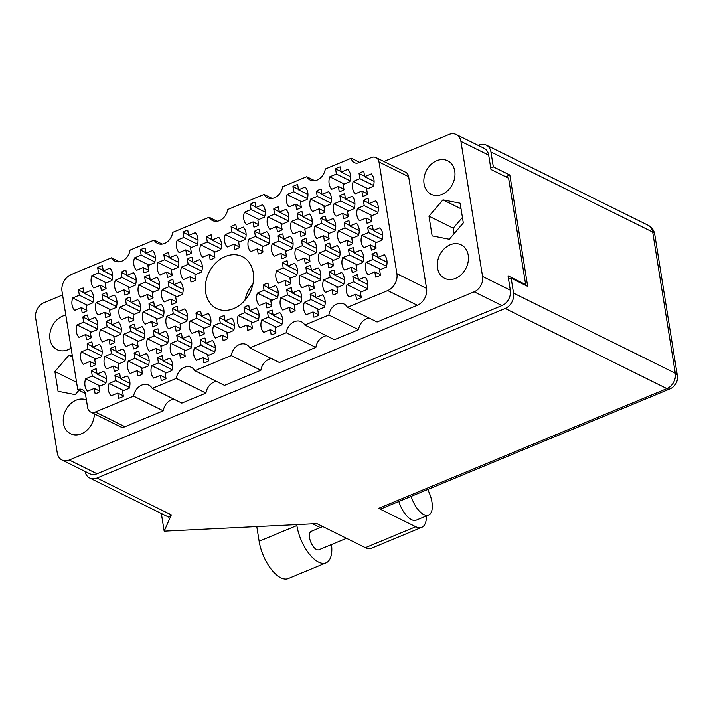 <?xml version="1.0" encoding="UTF-8"?>
<svg xmlns="http://www.w3.org/2000/svg" width="713" height="713" viewBox="0 0 713 713"><rect width="100%" height="100%" fill="white"/><g stroke="black" fill="none" stroke-linecap="round" stroke-linejoin="round"><path stroke-width="1.07" d="M91.451 370.849L92.289 376.036L85.622 378.799A12.986 10.232 -63.6 0 0 87.61 391.196L94.268 388.425L95.105 393.612A12.986 10.232 -63.6 0 0 99.856 391.633L99.027 386.455L105.684 383.683A12.986 10.232 -63.6 0 0 106.326 376.812A12.986 10.232 -63.6 0 0 103.706 371.295L97.039 374.058L96.21 368.871A12.986 10.232 -63.6 0 0 91.451 370.849L96.968 373.576M114.945 375.466L115.773 380.644L109.116 383.416A12.986 10.232 -63.6 0 0 111.094 395.804L117.761 393.041L118.59 398.228A12.986 10.232 -63.6 0 0 123.349 396.25L122.52 391.063L129.178 388.3A12.986 10.232 -63.6 0 0 129.811 381.428A12.986 10.232 -63.6 0 0 127.19 375.903L120.533 378.674L119.704 373.487A12.986 10.232 -63.6 0 0 114.945 375.466L120.452 378.193M134.115 353.131L134.944 358.318L128.287 361.081A12.986 10.232 -63.6 0 0 130.274 373.478L136.932 370.707L137.761 375.894A12.986 10.232 -63.6 0 0 142.52 373.915L141.691 368.737L148.349 365.965A12.986 10.232 -63.6 0 0 148.981 359.094A12.986 10.232 -63.6 0 0 146.361 353.577L139.703 356.34L138.875 351.152A12.986 10.232 -63.6 0 0 134.115 353.131L139.623 355.858M176.771 335.413L177.599 340.6L170.942 343.363A12.986 10.232 -63.6 0 0 172.929 355.76L179.587 352.988L180.416 358.176A12.986 10.232 -63.6 0 0 185.175 356.197L184.346 351.019L191.004 348.247A12.986 10.232 -63.6 0 0 191.637 341.375A12.986 10.232 -63.6 0 0 189.016 335.859L182.359 338.622L181.53 333.434A12.986 10.232 -63.6 0 0 176.771 335.413L182.287 338.14M219.426 317.695L220.264 322.882L213.597 325.645A12.986 10.232 -63.6 0 0 215.584 338.042L222.242 335.27L223.08 340.457A12.986 10.232 -63.6 0 0 227.83 338.479L227.001 333.292L233.659 330.529A12.986 10.232 -63.6 0 0 234.301 323.657A12.986 10.232 -63.6 0 0 231.68 318.132L225.014 320.903L224.185 315.716A12.986 10.232 -63.6 0 0 219.426 317.695L224.943 320.422M87.138 343.907L87.966 349.094L81.309 351.857A12.986 10.232 -63.6 0 0 83.296 364.254L89.954 361.482L90.783 366.669A12.986 10.232 -63.6 0 0 95.542 364.691L94.713 359.512L101.371 356.741A12.986 10.232 -63.6 0 0 102.004 349.869A12.986 10.232 -63.6 0 0 99.383 344.352L92.726 347.115L91.897 341.928A12.986 10.232 -63.6 0 0 87.138 343.907L92.654 346.634M129.802 326.189L130.631 331.376L123.973 334.139A12.986 10.232 -63.6 0 0 125.951 346.536L132.609 343.764L133.447 348.951A12.986 10.232 -63.6 0 0 138.206 346.973L137.368 341.794L144.035 339.023A12.986 10.232 -63.6 0 0 144.668 332.151A12.986 10.232 -63.6 0 0 142.047 326.634L135.39 329.397L134.552 324.21A12.986 10.232 -63.6 0 0 129.802 326.189L135.31 328.916M172.457 308.471L173.286 313.658L166.628 316.42A12.986 10.232 -63.6 0 0 168.616 328.818L175.273 326.046L176.102 331.233A12.986 10.232 -63.6 0 0 180.861 329.254L180.032 324.067L186.69 321.305A12.986 10.232 -63.6 0 0 187.323 314.433A12.986 10.232 -63.6 0 0 184.703 308.907L178.045 311.679L177.216 306.492A12.986 10.232 -63.6 0 0 172.457 308.471L177.965 311.198M82.824 316.964L83.653 322.151L76.995 324.914A12.986 10.232 -63.6 0 0 78.983 337.311L85.64 334.54L86.469 339.727A12.986 10.232 -63.6 0 0 91.228 337.748L90.399 332.57L97.057 329.798A12.986 10.232 -63.6 0 0 97.69 322.927A12.986 10.232 -63.6 0 0 95.07 317.41L88.412 320.173L87.583 314.986A12.986 10.232 -63.6 0 0 82.824 316.964L88.332 319.691M125.479 299.246L126.317 304.433L119.65 307.196A12.986 10.232 -63.6 0 0 121.638 319.593L128.295 316.822L129.124 322.009A12.986 10.232 -63.6 0 0 133.884 320.03L133.055 314.843L139.712 312.08A12.986 10.232 -63.6 0 0 140.345 305.209A12.986 10.232 -63.6 0 0 137.734 299.692L131.067 302.455L130.238 297.268A12.986 10.232 -63.6 0 0 125.479 299.246L130.996 301.973M168.143 281.528L168.972 286.715L162.314 289.478A12.986 10.232 -63.6 0 0 164.293 301.875L170.96 299.103L171.788 304.291A12.986 10.232 -63.6 0 0 176.548 302.312L175.71 297.125L182.376 294.362A12.986 10.232 -63.6 0 0 183.009 287.491A12.986 10.232 -63.6 0 0 180.389 281.965L173.731 284.737L172.903 279.549A12.986 10.232 -63.6 0 0 168.143 281.528L173.651 284.255M78.51 290.022L79.339 295.209L72.681 297.972A12.986 10.232 -63.6 0 0 74.669 310.369L81.327 307.597L82.155 312.784A12.986 10.232 -63.6 0 0 86.915 310.806L86.086 305.627L92.743 302.856A12.986 10.232 -63.6 0 0 93.376 295.984A12.986 10.232 -63.6 0 0 90.756 290.467L84.098 293.23L83.269 288.043A12.986 10.232 -63.6 0 0 78.51 290.022L84.018 292.749M121.165 272.304L121.994 277.491L115.337 280.254A12.986 10.232 -63.6 0 0 117.324 292.651L123.982 289.879L124.811 295.066A12.986 10.232 -63.6 0 0 129.57 293.088L128.741 287.9L135.399 285.138A12.986 10.232 -63.6 0 0 136.031 278.266A12.986 10.232 -63.6 0 0 133.411 272.74L126.754 275.512L125.925 270.325A12.986 10.232 -63.6 0 0 121.165 272.304L126.682 275.031M163.821 254.586L164.658 259.764L157.992 262.536A12.986 10.232 -63.6 0 0 159.979 274.924L166.637 272.161L167.475 277.348A12.986 10.232 -63.6 0 0 172.225 275.37L171.396 270.182L178.054 267.42A12.986 10.232 -63.6 0 0 178.696 260.548A12.986 10.232 -63.6 0 0 176.075 255.022L169.418 257.794L168.58 252.607A12.986 10.232 -63.6 0 0 163.821 254.586L169.338 257.313M206.485 236.868L207.314 242.046L200.656 244.817A12.986 10.232 -63.6 0 0 202.644 257.206L209.301 254.443L210.13 259.63A12.986 10.232 -63.6 0 0 214.889 257.651L214.06 252.464L220.718 249.702A12.986 10.232 -63.6 0 0 221.351 242.83A12.986 10.232 -63.6 0 0 218.731 237.304L212.073 240.076L211.244 234.889A12.986 10.232 -63.6 0 0 206.485 236.868L211.993 239.595M157.6 357.748L158.429 362.926L151.771 365.698A12.986 10.232 -63.6 0 0 153.758 378.086L160.416 375.323L161.245 380.501A12.986 10.232 -63.6 0 0 166.004 378.532L165.175 373.345L171.833 370.582A12.986 10.232 -63.6 0 0 172.466 363.71A12.986 10.232 -63.6 0 0 169.846 358.184L163.188 360.947L162.359 355.769A12.986 10.232 -63.6 0 0 157.6 357.748L163.117 360.475M200.255 340.021L201.093 345.208L194.426 347.98A12.986 10.232 -63.6 0 0 196.414 360.368L203.071 357.605L203.9 362.783A12.986 10.232 -63.6 0 0 208.659 360.814L207.831 355.627L214.488 352.864A12.986 10.232 -63.6 0 0 215.121 345.992A12.986 10.232 -63.6 0 0 212.51 340.466L205.843 343.229L205.014 338.051A12.986 10.232 -63.6 0 0 200.255 340.021L205.772 342.757M110.631 348.523L111.46 353.701L104.802 356.473A12.986 10.232 -63.6 0 0 106.781 368.862L113.438 366.099L114.276 371.286A12.986 10.232 -63.6 0 0 119.026 369.307L118.198 364.12L124.855 361.357A12.986 10.232 -63.6 0 0 125.497 354.486A12.986 10.232 -63.6 0 0 122.877 348.96L116.219 351.723L115.381 346.545A12.986 10.232 -63.6 0 0 110.631 348.523L116.139 351.251M153.286 330.796L154.115 335.983L147.457 338.755A12.986 10.232 -63.6 0 0 149.445 351.144L156.102 348.381L156.931 353.559A12.986 10.232 -63.6 0 0 161.691 351.589L160.862 346.402L167.519 343.639A12.986 10.232 -63.6 0 0 168.152 336.768A12.986 10.232 -63.6 0 0 165.532 331.242L158.874 334.005L158.045 328.827A12.986 10.232 -63.6 0 0 153.286 330.796L158.794 333.532M195.941 313.078L196.77 318.265L190.113 321.028A12.986 10.232 -63.6 0 0 192.1 333.426L198.758 330.663L199.587 335.841A12.986 10.232 -63.6 0 0 204.346 333.871L203.517 328.684L210.175 325.921A12.986 10.232 -63.6 0 0 210.807 319.05A12.986 10.232 -63.6 0 0 208.187 313.524L201.529 316.287L200.701 311.109A12.986 10.232 -63.6 0 0 195.941 313.078L201.458 315.814M106.308 321.581L107.137 326.759L100.48 329.531A12.986 10.232 -63.6 0 0 102.467 341.919L109.125 339.156L109.954 344.334A12.986 10.232 -63.6 0 0 114.713 342.365L113.884 337.178L120.542 334.415A12.986 10.232 -63.6 0 0 121.174 327.543A12.986 10.232 -63.6 0 0 118.563 322.018L111.896 324.78L111.068 319.602A12.986 10.232 -63.6 0 0 106.308 321.581L111.825 324.308M148.972 303.854L149.801 309.041L143.144 311.804A12.986 10.232 -63.6 0 0 145.122 324.201L151.789 321.438L152.618 326.616A12.986 10.232 -63.6 0 0 157.377 324.647L156.539 319.46L163.206 316.697A12.986 10.232 -63.6 0 0 163.838 309.825A12.986 10.232 -63.6 0 0 161.218 304.299L154.561 307.062L153.723 301.884A12.986 10.232 -63.6 0 0 148.972 303.854L154.48 306.59M101.995 294.629L102.824 299.816L96.166 302.579A12.986 10.232 -63.6 0 0 98.153 314.977L104.811 312.214L105.64 317.392A12.986 10.232 -63.6 0 0 110.399 315.422L109.57 310.235L116.228 307.472A12.986 10.232 -63.6 0 0 116.861 300.601A12.986 10.232 -63.6 0 0 114.24 295.075L107.583 297.838L106.754 292.66A12.986 10.232 -63.6 0 0 101.995 294.629L107.511 297.366M144.65 276.911L145.488 282.098L138.821 284.861A12.986 10.232 -63.6 0 0 140.809 297.259L147.466 294.496L148.304 299.674A12.986 10.232 -63.6 0 0 153.054 297.704L152.226 292.517L158.883 289.754A12.986 10.232 -63.6 0 0 159.516 282.874A12.986 10.232 -63.6 0 0 156.905 277.357L150.238 280.12L149.409 274.942A12.986 10.232 -63.6 0 0 144.65 276.911L150.167 279.648M187.314 259.193L188.143 264.38L181.485 267.143A12.986 10.232 -63.6 0 0 183.464 279.541L190.13 276.778L190.959 281.956A12.986 10.232 -63.6 0 0 195.719 279.986L194.89 274.799L201.547 272.027A12.986 10.232 -63.6 0 0 202.18 265.156A12.986 10.232 -63.6 0 0 199.56 259.639L192.902 262.402L192.073 257.224A12.986 10.232 -63.6 0 0 187.314 259.193L192.822 261.929M250.263 204.31L251.092 209.497L244.434 212.26A12.986 10.232 -63.6 0 0 246.422 224.657L253.079 221.886L253.908 227.073A12.986 10.232 -63.6 0 0 258.667 225.094L257.839 219.916L264.496 217.144A12.986 10.232 -63.6 0 0 265.129 210.273A12.986 10.232 -63.6 0 0 262.509 204.756L255.851 207.519L255.022 202.332A12.986 10.232 -63.6 0 0 250.263 204.31L255.78 207.046M292.927 186.592L293.756 191.779L287.098 194.542A12.986 10.232 -63.6 0 0 289.077 206.939L295.735 204.168L296.572 209.355A12.986 10.232 -63.6 0 0 301.323 207.376L300.494 202.198L307.151 199.426A12.986 10.232 -63.6 0 0 307.793 192.555A12.986 10.232 -63.6 0 0 305.173 187.038L298.515 189.801L297.678 184.614A12.986 10.232 -63.6 0 0 292.927 186.592L298.435 189.319M335.582 168.874L336.411 174.061L329.754 176.824A12.986 10.232 -63.6 0 0 331.741 189.221L338.399 186.45L339.228 191.637A12.986 10.232 -63.6 0 0 343.987 189.658L343.158 184.48L349.816 181.708A12.986 10.232 -63.6 0 0 350.448 174.837A12.986 10.232 -63.6 0 0 347.828 169.32L341.171 172.083L340.342 166.895A12.986 10.232 -63.6 0 0 335.582 168.874L341.09 171.601M254.577 231.253L255.414 236.44L248.748 239.203A12.986 10.232 -63.6 0 0 250.735 251.6L257.393 248.837L258.222 254.015A12.986 10.232 -63.6 0 0 262.981 252.037L262.152 246.858L268.81 244.087A12.986 10.232 -63.6 0 0 269.443 237.215A12.986 10.232 -63.6 0 0 266.831 231.698L260.165 234.461L259.336 229.283A12.986 10.232 -63.6 0 0 254.577 231.253L260.093 233.989M297.241 213.535L298.07 218.722L291.412 221.485A12.986 10.232 -63.6 0 0 293.391 233.882L300.057 231.11L300.886 236.297A12.986 10.232 -63.6 0 0 305.645 234.319L304.816 229.14L311.474 226.369A12.986 10.232 -63.6 0 0 312.107 219.497A12.986 10.232 -63.6 0 0 309.487 213.98L302.829 216.743L302 211.556A12.986 10.232 -63.6 0 0 297.241 213.535L302.749 216.271M339.896 195.817L340.725 201.004L334.067 203.766A12.986 10.232 -63.6 0 0 336.055 216.164L342.712 213.392L343.541 218.579A12.986 10.232 -63.6 0 0 348.3 216.6L347.472 211.422L354.129 208.651A12.986 10.232 -63.6 0 0 354.762 201.779A12.986 10.232 -63.6 0 0 352.142 196.262L345.484 199.025L344.655 193.838A12.986 10.232 -63.6 0 0 339.896 195.817L345.413 198.544M301.554 240.477L302.383 245.664L295.726 248.427A12.986 10.232 -63.6 0 0 297.713 260.824L304.371 258.061L305.2 263.24A12.986 10.232 -63.6 0 0 309.959 261.261L309.13 256.083L315.788 253.311A12.986 10.232 -63.6 0 0 316.42 246.44A12.986 10.232 -63.6 0 0 313.8 240.923L307.143 243.686L306.314 238.499A12.986 10.232 -63.6 0 0 301.554 240.477L307.062 243.213M344.21 222.759L345.039 227.946L338.381 230.709A12.986 10.232 -63.6 0 0 340.368 243.106L347.026 240.334L347.855 245.522A12.986 10.232 -63.6 0 0 352.614 243.543L351.785 238.365L358.443 235.593A12.986 10.232 -63.6 0 0 359.076 228.721A12.986 10.232 -63.6 0 0 356.464 223.205L349.798 225.968L348.969 220.78A12.986 10.232 -63.6 0 0 344.21 222.759L349.726 225.495M263.213 285.138L264.042 290.325L257.384 293.088A12.986 10.232 -63.6 0 0 259.372 305.485L266.029 302.722L266.858 307.9A12.986 10.232 -63.6 0 0 271.617 305.93L270.788 300.743L277.446 297.981A12.986 10.232 -63.6 0 0 278.079 291.1A12.986 10.232 -63.6 0 0 275.459 285.583L268.801 288.346L267.972 283.168A12.986 10.232 -63.6 0 0 263.213 285.138L268.721 287.874M305.868 267.42L306.697 272.607L300.039 275.37A12.986 10.232 -63.6 0 0 302.027 287.767L308.684 285.004L309.513 290.182A12.986 10.232 -63.6 0 0 314.273 288.212L313.444 283.025L320.101 280.254A12.986 10.232 -63.6 0 0 320.734 273.382A12.986 10.232 -63.6 0 0 318.114 267.865L311.456 270.628L310.627 265.45A12.986 10.232 -63.6 0 0 305.868 267.42L311.385 270.156M348.532 249.702L349.361 254.889L342.695 257.651A12.986 10.232 -63.6 0 0 344.682 270.049L351.34 267.286L352.177 272.464A12.986 10.232 -63.6 0 0 356.928 270.485L356.099 265.307L362.757 262.536A12.986 10.232 -63.6 0 0 363.398 255.664A12.986 10.232 -63.6 0 0 360.778 250.147L354.12 252.91L353.283 247.723A12.986 10.232 -63.6 0 0 348.532 249.702L354.04 252.438M267.527 312.08L268.355 317.267L261.698 320.03A12.986 10.232 -63.6 0 0 263.685 332.427L270.343 329.664L271.172 334.843A12.986 10.232 -63.6 0 0 275.931 332.873L275.102 327.686L281.76 324.923A12.986 10.232 -63.6 0 0 282.393 318.051A12.986 10.232 -63.6 0 0 279.772 312.526L273.115 315.289L272.286 310.11A12.986 10.232 -63.6 0 0 267.527 312.08L273.043 314.816M310.182 294.362L311.02 299.549L304.353 302.312A12.986 10.232 -63.6 0 0 306.34 314.709L312.998 311.946L313.827 317.125A12.986 10.232 -63.6 0 0 318.586 315.155L317.757 309.968L324.415 307.205A12.986 10.232 -63.6 0 0 325.048 300.325A12.986 10.232 -63.6 0 0 322.436 294.808L315.77 297.571L314.941 292.392A12.986 10.232 -63.6 0 0 310.182 294.362L315.699 297.098M231.092 226.645L231.921 231.823L225.263 234.595A12.986 10.232 -63.6 0 0 227.251 246.983L233.909 244.22L234.737 249.407A12.986 10.232 -63.6 0 0 239.497 247.429L238.668 242.242L245.325 239.479A12.986 10.232 -63.6 0 0 245.958 232.607A12.986 10.232 -63.6 0 0 243.338 227.082L236.68 229.853L235.851 224.666A12.986 10.232 -63.6 0 0 231.092 226.645L236.609 229.372M273.747 208.927L274.585 214.105L267.919 216.877A12.986 10.232 -63.6 0 0 269.906 229.265L276.564 226.502L277.402 231.689A12.986 10.232 -63.6 0 0 282.152 229.711L281.323 224.524L287.981 221.761A12.986 10.232 -63.6 0 0 288.622 214.889A12.986 10.232 -63.6 0 0 286.002 209.364L279.344 212.135L278.507 206.948A12.986 10.232 -63.6 0 0 273.747 208.927L279.264 211.654M316.412 191.209L317.24 196.387L310.583 199.159A12.986 10.232 -63.6 0 0 312.57 211.547L319.228 208.784L320.057 213.971A12.986 10.232 -63.6 0 0 324.816 211.993L323.987 206.806L330.645 204.043A12.986 10.232 -63.6 0 0 331.278 197.171A12.986 10.232 -63.6 0 0 328.657 191.645L322 194.417L321.171 189.23A12.986 10.232 -63.6 0 0 316.412 191.209L321.919 193.936M359.067 173.491L359.896 178.669L353.238 181.441A12.986 10.232 -63.6 0 0 355.226 193.829L361.883 191.066L362.712 196.253A12.986 10.232 -63.6 0 0 367.471 194.275L366.642 189.088L373.3 186.325A12.986 10.232 -63.6 0 0 373.933 179.453A12.986 10.232 -63.6 0 0 371.313 173.927L364.655 176.69L363.826 171.512A12.986 10.232 -63.6 0 0 359.067 173.491L364.584 176.218M278.07 235.869L278.899 241.047L272.241 243.819A12.986 10.232 -63.6 0 0 274.22 256.208L280.886 253.445L281.715 258.632A12.986 10.232 -63.6 0 0 286.474 256.653L285.637 251.466L292.303 248.703A12.986 10.232 -63.6 0 0 292.936 241.832A12.986 10.232 -63.6 0 0 290.316 236.306L283.658 239.078L282.829 233.891A12.986 10.232 -63.6 0 0 278.07 235.869L283.578 238.597M320.725 218.151L321.554 223.329L314.896 226.101A12.986 10.232 -63.6 0 0 316.884 238.49L323.542 235.727L324.37 240.914A12.986 10.232 -63.6 0 0 329.13 238.935L328.301 233.748L334.958 230.985A12.986 10.232 -63.6 0 0 335.591 224.114A12.986 10.232 -63.6 0 0 332.971 218.588L326.313 221.36L325.484 216.173A12.986 10.232 -63.6 0 0 320.725 218.151L326.233 220.878M363.38 200.433L364.218 205.611L357.552 208.383A12.986 10.232 -63.6 0 0 359.539 220.772L366.197 218.009L367.026 223.196A12.986 10.232 -63.6 0 0 371.785 221.217L370.956 216.03L377.614 213.267A12.986 10.232 -63.6 0 0 378.246 206.396A12.986 10.232 -63.6 0 0 375.635 200.87L368.969 203.642L368.14 198.455A12.986 10.232 -63.6 0 0 363.38 200.433L368.897 203.16M282.384 262.812L283.213 267.99L276.555 270.762A12.986 10.232 -63.6 0 0 278.542 283.15L285.2 280.387L286.029 285.574A12.986 10.232 -63.6 0 0 290.788 283.596L289.959 278.409L296.617 275.646A12.986 10.232 -63.6 0 0 297.25 268.774A12.986 10.232 -63.6 0 0 294.629 263.249L287.972 266.02L287.143 260.833A12.986 10.232 -63.6 0 0 282.384 262.812L287.892 265.539M325.039 245.094L325.868 250.272L319.21 253.044A12.986 10.232 -63.6 0 0 321.198 265.432L327.855 262.669L328.684 267.856A12.986 10.232 -63.6 0 0 333.443 265.878L332.614 260.691L339.272 257.928A12.986 10.232 -63.6 0 0 339.905 251.056A12.986 10.232 -63.6 0 0 337.285 245.53L330.627 248.302L329.798 243.115A12.986 10.232 -63.6 0 0 325.039 245.094L330.556 247.821M367.703 227.376L368.532 232.554L361.874 235.326A12.986 10.232 -63.6 0 0 363.853 247.714L370.51 244.951L371.348 250.138A12.986 10.232 -63.6 0 0 376.099 248.16L375.27 242.973L381.936 240.21A12.986 10.232 -63.6 0 0 382.569 233.338A12.986 10.232 -63.6 0 0 379.949 227.812L373.291 230.584L372.453 225.397A12.986 10.232 -63.6 0 0 367.703 227.376L373.211 230.103M244.042 307.472L244.871 312.659L238.213 315.422A12.986 10.232 -63.6 0 0 240.201 327.82L246.858 325.048L247.687 330.235A12.986 10.232 -63.6 0 0 252.447 328.256L251.618 323.069L258.275 320.306A12.986 10.232 -63.6 0 0 258.908 313.435A12.986 10.232 -63.6 0 0 256.288 307.918L249.63 310.681L248.801 305.494A12.986 10.232 -63.6 0 0 244.042 307.472L249.55 310.2M286.697 289.754L287.526 294.941L280.869 297.704A12.986 10.232 -63.6 0 0 282.856 310.093L289.514 307.33L290.343 312.517A12.986 10.232 -63.6 0 0 295.102 310.538L294.273 305.351L300.931 302.588A12.986 10.232 -63.6 0 0 301.563 295.717A12.986 10.232 -63.6 0 0 298.943 290.191L292.285 292.963L291.457 287.776A12.986 10.232 -63.6 0 0 286.697 289.754L292.214 292.482M329.353 272.036L330.19 277.214L323.524 279.986A12.986 10.232 -63.6 0 0 325.511 292.375L332.169 289.612L333.007 294.799A12.986 10.232 -63.6 0 0 337.757 292.82L336.928 287.633L343.586 284.87A12.986 10.232 -63.6 0 0 344.219 277.999A12.986 10.232 -63.6 0 0 341.607 272.473L334.941 275.245L334.112 270.058A12.986 10.232 -63.6 0 0 329.353 272.036L334.869 274.763M97.681 267.687L98.51 272.874L91.852 275.637A12.986 10.232 -63.6 0 0 93.84 288.034L100.497 285.271L101.326 290.449A12.986 10.232 -63.6 0 0 106.085 288.48L105.257 283.293L111.914 280.53A12.986 10.232 -63.6 0 0 112.547 273.649A12.986 10.232 -63.6 0 0 109.927 268.133L103.269 270.895L102.44 265.717A12.986 10.232 -63.6 0 0 97.681 267.687L103.189 270.423M140.336 249.969L141.165 255.156L134.507 257.919A12.986 10.232 -63.6 0 0 136.495 270.316L143.153 267.553L143.981 272.731A12.986 10.232 -63.6 0 0 148.741 270.762L147.912 265.575L154.569 262.812A12.986 10.232 -63.6 0 0 155.202 255.931A12.986 10.232 -63.6 0 0 152.582 250.415L145.924 253.177L145.096 247.999A12.986 10.232 -63.6 0 0 140.336 249.969L145.853 252.705M183 232.251L183.829 237.438L177.172 240.201A12.986 10.232 -63.6 0 0 179.15 252.598L185.808 249.835L186.646 255.013A12.986 10.232 -63.6 0 0 191.396 253.035L190.567 247.857L197.225 245.085A12.986 10.232 -63.6 0 0 197.866 238.213A12.986 10.232 -63.6 0 0 195.246 232.696L188.588 235.459L187.751 230.281A12.986 10.232 -63.6 0 0 183 232.251L188.508 234.987M352.846 276.644L353.675 281.831L347.017 284.594A12.986 10.232 -63.6 0 0 348.996 296.991L355.662 294.228L356.491 299.407A12.986 10.232 -63.6 0 0 361.25 297.428L360.413 292.25L367.079 289.478A12.986 10.232 -63.6 0 0 367.712 282.606A12.986 10.232 -63.6 0 0 365.092 277.09L358.434 279.853L357.605 274.674A12.986 10.232 -63.6 0 0 352.846 276.644L358.354 279.38M380.697 269.452L366.188 262.268A12.986 10.232 -63.6 0 0 368.166 274.657L374.833 271.894L375.662 277.081A12.986 10.232 116.4 0 0 380.421 275.102L379.592 269.915L386.25 267.152A12.986 10.232 -63.6 0 0 386.883 260.281A12.986 10.232 -63.6 0 0 384.262 254.755L377.605 257.527L387.043 262.197M205.674 292.446A28.957 22.816 -63.6 0 0 216.609 308.515A28.957 22.816 -63.6 0 0 242.937 302.357A28.957 22.816 -63.6 0 0 253.258 272.678A28.957 22.816 -63.6 0 0 242.322 256.609A28.957 22.816 -63.6 0 0 215.994 262.767A28.957 22.816 -63.6 0 0 205.674 292.446M424.066 183.892A18.672 14.715 -63.6 0 0 431.124 194.257A18.672 14.715 -63.6 0 0 448.094 190.282A18.672 14.715 -63.6 0 0 454.751 171.147A18.672 14.715 -63.6 0 0 447.702 160.79A18.672 14.715 -63.6 0 0 430.723 164.756A18.672 14.715 -63.6 0 0 424.066 183.892M437.532 267.954A18.672 14.715 -63.6 0 0 444.582 278.32A18.672 14.715 -63.6 0 0 461.561 274.345A18.672 14.715 -63.6 0 0 468.218 255.209A18.672 14.715 -63.6 0 0 461.159 244.853A18.672 14.715 -63.6 0 0 444.19 248.819A18.672 14.715 -63.6 0 0 437.532 267.954M86.398 399.922A18.672 14.715 -63.6 0 0 69.785 404.529A18.672 14.715 -63.6 0 0 63.457 423.335A18.672 14.715 -63.6 0 0 70.507 433.7A18.672 14.715 -63.6 0 0 86.228 430.857A18.672 14.715 -63.6 0 0 94.366 413.843M65.828 315.164A18.672 14.715 -63.6 0 0 49.99 339.272A18.672 14.715 -63.6 0 0 57.04 349.637A18.672 14.715 -63.6 0 0 71.095 348.042M62.592 294.959L44.037 302.668A12.379 9.759 -63.6 0 0 35.65 318.025L57.29 453.103A12.379 9.759 -63.6 0 0 61.96 459.974A12.379 9.759 -63.6 0 0 69.241 460.01L474.163 291.822A12.379 9.759 -63.6 0 0 482.558 276.457L460.919 141.388A12.379 9.759 -63.6 0 0 456.24 134.516A12.379 9.759 -63.6 0 0 448.967 134.472L383.906 161.494M85.319 393.389L77.753 389.637L62.013 291.385A13.583 10.704 -63.6 0 1 71.22 274.541L111.486 257.812A11.987 9.438 -63.6 0 0 114.873 261.101A11.987 9.438 -63.6 0 0 130.042 250.103L154.142 240.094A11.987 9.438 -63.6 0 0 157.528 243.383A11.987 9.438 -63.6 0 0 172.706 232.385L209.105 217.26L217.162 221.253M154.142 240.094L162.199 244.087M205.932 393.086L181.842 403.086L152.199 388.407L176.298 378.398L205.932 393.086A11.987 9.438 116.4 0 1 216.44 381.384M260.896 370.252L224.497 385.368L194.854 370.689L231.262 355.573L260.896 370.252A11.987 9.438 116.4 0 1 271.403 358.55M315.859 347.418L279.46 362.543L249.817 347.864L286.225 332.739L315.859 347.418A11.987 9.438 116.4 0 1 326.367 335.725M358.523 329.7L334.424 339.709L304.781 325.03L328.88 315.021L358.523 329.7A11.987 9.438 116.4 0 1 369.022 317.998M396.909 273.739L426.552 288.417A13.583 10.704 116.4 0 1 417.346 305.271L377.079 321.991L347.445 307.312L387.712 290.583A13.583 10.704 -63.6 0 0 396.909 273.739L379.013 162.011A7.986 6.292 -63.6 0 0 376.001 157.582A7.986 6.292 -63.6 0 0 371.304 157.555L358.995 162.662A7.986 6.292 116.4 0 1 354.299 162.635A7.986 6.292 116.4 0 1 351.286 158.206L325.288 169.008A11.987 9.438 -63.6 0 1 310.11 180.006A11.987 9.438 -63.6 0 1 306.724 176.717L314.781 180.701M359.7 162.377L351.286 158.206M209.105 217.26A11.987 9.438 -63.6 0 0 212.492 220.549A11.987 9.438 -63.6 0 0 227.67 209.551L264.068 194.435A11.987 9.438 -63.6 0 0 267.455 197.724A11.987 9.438 -63.6 0 0 282.633 186.726L306.724 176.717M264.068 194.435L272.125 198.428M456.24 134.516L484.011 148.268A12.379 9.759 116.4 0 1 488.681 155.14L490.99 169.507L508.619 178.241L525.65 284.576L508.021 275.842L510.321 290.209A12.379 9.759 116.4 0 1 501.934 305.574L97.004 473.762A12.379 9.759 116.4 0 1 89.731 473.726L61.96 459.974M524.741 284.95L525.65 284.576M366.188 262.268L372.846 259.496L372.017 254.318L377.525 257.045M372.017 254.318A12.986 10.232 116.4 0 1 376.776 252.34L377.605 257.527M77.753 389.637A7.986 6.292 116.4 0 1 82.45 389.663A7.986 6.292 116.4 0 1 85.471 394.093L87.628 407.569A7.986 6.292 -63.6 0 0 90.64 411.998A7.986 6.292 -63.6 0 0 95.337 412.025L133.634 396.116L163.277 410.804A11.987 9.438 116.4 0 1 173.785 399.102M95.337 412.025L124.98 426.713L163.277 410.804M426.552 288.417L408.656 176.699L379.013 162.011M111.486 257.812L119.543 261.805M376.001 157.582L405.635 172.261A7.986 6.292 116.4 0 1 408.656 176.699M124.98 426.713A7.986 6.292 116.4 0 1 120.283 426.686L90.64 411.998M428.976 216.173L432.131 235.878L449.297 239.256L463.307 222.928L460.152 203.223L442.987 199.854L428.976 216.173L453.218 228.187L454.092 233.668M72.352 355.903L68.903 355.226L54.901 371.553L58.056 391.259L75.222 394.637L78.983 390.252M152.199 388.407A11.987 9.438 -63.6 0 0 148.812 385.118A11.987 9.438 -63.6 0 0 133.634 396.116M194.854 370.689A11.987 9.438 -63.6 0 0 191.467 367.4A11.987 9.438 -63.6 0 0 176.298 378.398M249.817 347.864A11.987 9.438 -63.6 0 0 246.431 344.566A11.987 9.438 -63.6 0 0 231.262 355.573M304.781 325.03A11.987 9.438 -63.6 0 0 301.394 321.741A11.987 9.438 -63.6 0 0 286.225 332.739M347.445 307.312A11.987 9.438 -63.6 0 0 344.058 304.023A11.987 9.438 -63.6 0 0 328.88 315.021M72.53 357.026L68.903 355.226M76.576 382.293L54.901 371.553M462.425 217.447L453.218 228.187M461.044 208.793L442.987 199.854M252.883 284.175A28.957 22.816 -63.6 0 0 244.933 300.218M372.846 259.496L386.517 266.27M374.833 271.894L380.341 274.621M353.675 281.831L367.338 288.605M361.527 291.786L347.017 284.594M355.662 294.228L361.17 296.956M358.434 279.853L367.872 284.532M183.829 237.438L197.492 244.211M191.681 247.393L177.172 240.201M185.808 249.835L191.325 252.562M188.588 235.459L198.027 240.138M141.165 255.156L154.837 261.929M149.026 265.111L134.507 257.919M143.153 267.553L148.669 270.28M145.924 253.177L155.363 257.856M98.51 272.874L112.182 279.648M106.362 282.829L91.852 275.637M100.497 285.271L106.005 287.999M103.269 270.895L112.707 275.575M330.19 277.214L343.853 283.988M338.042 287.179L323.524 279.986M332.169 289.612L337.686 292.339M334.941 275.245L344.388 279.915M287.526 294.941L301.198 301.706M295.387 304.897L280.869 297.704M289.514 307.33L295.022 310.057M292.285 292.963L301.724 297.633M244.871 312.659L258.543 319.424M252.723 322.615L238.213 315.422M246.858 325.048L252.366 327.784M249.63 310.681L259.069 315.36M368.532 232.554L382.195 239.327M376.384 242.509L361.874 235.326M370.51 244.951L376.027 247.678M373.291 230.584L382.729 235.254M325.868 250.272L339.54 257.045M333.729 260.227L319.21 253.044M327.855 262.669L333.372 265.396M330.627 248.302L340.065 252.972M283.213 267.99L296.884 274.763M291.064 277.954L276.555 270.762M285.2 280.387L290.708 283.114M287.972 266.02L297.41 270.69M364.218 205.611L377.881 212.385M372.07 215.567L357.552 208.383M366.197 218.009L371.714 220.736M368.969 203.642L378.416 208.312M321.554 223.329L335.226 230.103M329.415 233.285L314.896 226.101M323.542 235.727L329.049 238.454M326.313 221.36L335.752 226.03M278.899 241.047L292.562 247.821M286.751 251.003L272.241 243.819M280.886 253.445L286.394 256.172M283.658 239.078L293.096 243.748M359.896 178.669L373.567 185.442M367.756 188.624L353.238 181.441M361.883 191.066L367.391 193.793M364.655 176.69L374.093 181.369M317.24 196.387L330.912 203.16M325.092 206.342L310.583 199.159M319.228 208.784L324.736 211.511M322 194.417L331.438 199.087M274.585 214.105L288.248 220.878M282.437 224.06L267.919 216.877M276.564 226.502L282.081 229.229M279.344 212.135L288.783 216.805M231.921 231.823L245.593 238.597M239.782 241.787L225.263 234.595M233.909 244.22L239.425 246.948M236.68 229.853L246.119 234.524M311.02 299.549L324.682 306.323M318.871 309.504L304.353 302.312M312.998 311.946L318.515 314.674M315.77 297.571L325.217 302.25M268.355 317.267L282.027 324.041M276.216 327.222L261.698 320.03M270.343 329.664L275.851 332.392M273.115 315.289L282.553 319.968M349.361 254.889L363.024 261.662M357.213 264.844L342.695 257.651M351.34 267.286L356.856 270.013M354.12 252.91L363.559 257.589M306.697 272.607L320.369 279.38M314.558 282.562L300.039 275.37M308.684 285.004L314.201 287.731M311.456 270.628L320.895 275.307M264.042 290.325L277.714 297.098M271.894 300.28L257.384 293.088M266.029 302.722L271.537 305.449M268.801 288.346L278.239 293.025M345.039 227.946L358.71 234.72M352.899 237.901L338.381 230.709M347.026 240.334L352.543 243.071M349.798 225.968L359.236 230.647M302.383 245.664L316.055 252.438M310.235 255.619L295.726 248.427M304.371 258.061L309.879 260.789M307.143 243.686L316.581 248.365M340.725 201.004L354.397 207.768M348.586 210.959L334.067 203.766M342.712 213.392L348.22 216.128M345.484 199.025L354.922 203.704M298.07 218.722L311.733 225.495M305.922 228.677L291.412 221.485M300.057 231.11L305.565 233.846M302.829 216.743L312.267 221.422M255.414 236.44L269.077 243.213M263.266 246.395L248.748 239.203M257.393 248.837L262.91 251.564M260.165 234.461L269.612 239.14M336.411 174.061L350.083 180.826M344.263 184.016L329.754 176.824M338.399 186.45L343.907 189.186M341.171 172.083L350.609 176.762M293.756 191.779L307.419 198.544M301.608 201.734L287.098 194.542M295.735 204.168L301.251 206.904M298.515 189.801L307.954 194.48M251.092 209.497L264.764 216.271M258.953 219.452L244.434 212.26M253.079 221.886L258.596 224.622M255.851 207.519L265.289 212.198M188.143 264.38L201.806 271.154M195.995 274.336L181.485 267.143M190.13 276.778L195.638 279.505M192.902 262.402L202.34 267.081M145.488 282.098L159.151 288.872M153.34 292.054L138.821 284.861M147.466 294.496L152.983 297.223M150.238 280.12L159.685 284.799M102.824 299.816L116.495 306.59M110.684 309.772L96.166 302.579M104.811 312.214L110.319 314.941M107.583 297.838L117.021 302.517M149.801 309.041L163.464 315.814M157.653 318.996L143.144 311.804M151.789 321.438L157.297 324.165M154.561 307.062L163.999 311.741M107.137 326.759L120.809 333.532M114.998 336.714L100.48 329.531M109.125 339.156L114.641 341.884M111.896 324.78L121.344 329.459M196.77 318.265L210.442 325.039M204.631 328.221L190.113 321.028M198.758 330.663L204.274 333.39M201.529 316.287L210.968 320.966M154.115 335.983L167.787 342.757M161.967 345.939L147.457 338.755M156.102 348.381L161.61 351.108M158.874 334.005L168.313 338.684M111.46 353.701L125.123 360.475M119.312 363.657L104.802 356.473M113.438 366.099L118.955 368.826M116.219 351.723L125.657 356.402M201.093 345.208L214.756 351.981M208.945 355.163L194.426 347.98M203.071 357.605L208.588 360.332M205.843 343.229L215.29 347.908M158.429 362.926L172.1 369.699M166.289 372.881L151.771 365.698M160.416 375.323L165.924 378.05M163.188 360.947L172.626 365.626M207.314 242.046L220.985 248.819M215.166 252.001L200.656 244.817M209.301 254.443L214.809 257.17M212.073 240.076L221.511 244.746M164.658 259.764L178.321 266.537M172.51 269.728L157.992 262.536M166.637 272.161L172.154 274.888M169.418 257.794L178.856 262.464M121.994 277.491L135.666 284.255M129.855 287.446L115.337 280.254M123.982 289.879L129.499 292.615M126.754 275.512L136.192 280.182M79.339 295.209L93.011 301.973M87.191 305.164L72.681 297.972M81.327 307.597L86.834 310.333M84.098 293.23L93.537 297.909M168.972 286.715L182.635 293.48M176.824 296.67L162.314 289.478M170.96 299.103L176.468 301.84M173.731 284.737L183.17 289.407M126.317 304.433L139.98 311.198M134.169 314.388L119.65 307.196M128.295 316.822L133.812 319.558M131.067 302.455L140.514 307.134M83.653 322.151L97.325 328.916M91.514 332.106L76.995 324.914M85.64 334.54L91.148 337.276M88.412 320.173L97.85 324.852M173.286 313.658L186.958 320.422M181.138 323.613L166.628 316.42M175.273 326.046L180.781 328.782M178.045 311.679L187.483 316.358M130.631 331.376L144.293 338.14M138.482 341.331L123.973 334.139M132.609 343.764L138.126 346.5M135.39 329.397L144.828 334.076M87.966 349.094L101.638 355.858M95.827 359.049L81.309 351.857M89.954 361.482L95.471 364.218M92.726 347.115L102.164 351.794M220.264 322.882L233.926 329.647M228.115 332.837L213.597 325.645M222.242 335.27L227.759 338.007M225.014 320.903L234.461 325.574M177.599 340.6L191.271 347.365M185.46 350.555L170.942 343.363M179.587 352.988L185.095 355.725M182.359 338.622L191.797 343.301M134.944 358.318L148.616 365.083M142.796 368.273L128.287 361.081M136.932 370.707L142.44 373.443M139.703 356.34L149.142 361.019M115.773 380.644L129.436 387.417M123.625 390.599L109.116 383.416M117.761 393.041L123.269 395.768M120.533 378.674L129.971 383.344M92.289 376.036L105.952 382.801M100.141 385.991L85.622 378.799M94.268 388.425L99.784 391.161M97.039 374.058L106.487 378.737M411.143 496.382A19.973 9.126 67.4 0 0 423.798 514.554A19.973 9.126 67.4 0 0 428.575 515.036A19.973 9.126 67.4 0 0 427.666 489.519M398.843 501.489A19.973 9.126 67.4 0 0 411.49 519.661A19.973 9.126 67.4 0 0 416.276 520.142L428.575 515.036M346.509 538.306L318.925 549.768A9.982 4.563 -112.6 0 1 316.527 549.527A9.982 4.563 -112.6 0 1 310.084 540.044A9.982 4.563 -112.6 0 1 311.26 531.328L322.766 526.55M415.768 526.747L378.639 508.351L666.905 388.612L505.16 308.488L96.959 478.049L171.325 514.884L164.177 531.176L316.857 523.618L365.395 547.664L415.768 526.747A24.964 11.408 67.4 0 0 421.748 527.344A24.964 11.408 67.4 0 0 426.401 515.936M505.16 308.488A12.379 9.759 -63.6 0 0 513.547 293.132L675.3 373.255A12.379 9.759 116.4 0 1 666.905 388.612A12.379 5.659 67.4 0 0 669.872 388.915L381.607 508.645A12.379 5.659 -112.6 0 1 378.639 508.351M161.343 513.512L164.177 531.176M421.748 527.344L371.375 548.27A24.964 11.408 -112.6 0 1 365.395 547.664M508.574 279.3L511.168 278.222L513.547 293.132M85.052 471.409A12.379 9.759 -63.6 0 0 89.678 478.004A12.379 9.759 -63.6 0 0 96.959 478.049M669.872 388.915A12.379 12.379 0 0 0 677.35 375.519A12.379 5.107 -9.1 0 0 675.3 373.255L652.68 232.073L490.936 151.949L493.325 166.86L490.731 167.938M490.936 151.949A12.379 9.759 -63.6 0 0 486.266 145.078A12.379 9.759 -63.6 0 0 478.984 145.042L478.173 145.372M511.168 278.222L527.691 286.412L509.848 175.042L493.325 166.86M505.669 176.779L509.848 175.042M171.325 514.884L168.624 517.112L89.678 478.004M331.518 544.536A31.158 14.233 -112.6 0 1 326.01 562.851L288.275 578.528A31.158 14.233 -112.6 0 1 259.131 541.238L256.787 526.595M326.01 562.851A31.158 14.233 -112.6 0 1 296.866 525.561L296.715 524.616M312.642 523.832L320.244 527.593M417.346 305.271L387.712 290.583M488.681 155.14L460.919 141.388M482.558 276.457L510.321 290.209M501.934 305.574L474.163 291.822M69.241 460.01L97.004 473.762M654.739 234.336A12.379 12.379 0 0 0 648.01 225.201A12.379 9.759 -63.6 0 1 652.68 232.073A12.379 5.107 -9.1 0 1 654.739 234.336L677.35 375.519M296.866 525.561L259.131 541.238M648.01 225.201L486.266 145.078"/></g></svg>
